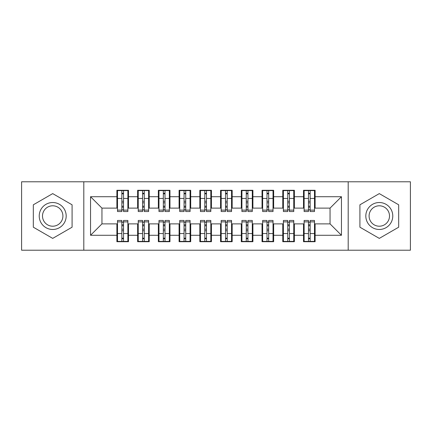 <?xml version="1.0" encoding="UTF-8"?>
<svg xmlns="http://www.w3.org/2000/svg" width="432" height="432" viewBox="0 0 432 432"><rect width="100%" height="100%" fill="white"/><g stroke="black" fill="none" stroke-linecap="round" stroke-linejoin="round"><path stroke-width="0.65" d="M348.192 250.214L410.4 250.214L410.4 181.786L348.192 181.786L348.192 250.214L83.808 250.214L83.808 181.786L21.6 181.786L21.6 250.214L83.808 250.214M308.48 202.835L310.144 202.835L308.48 202.835M310.144 229.165L308.48 229.165L310.144 229.165M287.744 202.835L289.408 202.835L287.744 202.835M289.408 229.165L287.744 229.165L289.408 229.165M267.008 202.835L268.672 202.835L267.008 202.835M268.672 229.165L267.008 229.165L268.672 229.165M246.272 202.835L247.936 202.835L246.272 202.835M247.936 229.165L246.272 229.165L247.936 229.165M225.536 202.835L227.2 202.835L225.536 202.835M227.2 229.165L225.536 229.165L227.2 229.165M204.8 202.835L206.464 202.835L204.8 202.835M206.464 229.165L204.8 229.165L206.464 229.165M184.064 202.835L185.728 202.835L184.064 202.835M185.728 229.165L184.064 229.165L185.728 229.165M163.328 202.835L164.992 202.835L163.328 202.835M164.992 229.165L163.328 229.165L164.992 229.165M142.592 202.835L144.256 202.835L142.592 202.835M144.256 229.165L142.592 229.165L144.256 229.165M348.192 181.786L83.808 181.786M117.504 208.121L101.952 208.121L90.547 196.717L90.547 235.283L116.883 235.283L116.883 241.715L128.493 241.715L128.493 235.283L137.619 235.283L137.619 241.715L149.229 241.715L149.229 235.283L158.355 235.283L158.355 241.715L169.965 241.715L169.965 235.283L179.091 235.283L179.091 241.715L190.701 241.715L190.701 235.283L199.827 235.283L199.827 241.715L211.437 241.715L211.437 235.283L220.563 235.283L220.563 241.715L232.173 241.715L232.173 235.283L241.299 235.283L241.299 241.715L252.909 241.715L252.909 235.283L262.035 235.283L262.035 241.715L273.645 241.715L273.645 235.283L282.771 235.283L282.771 241.715L294.381 241.715L294.381 235.283L303.507 235.283L303.507 241.715L315.117 241.715L315.117 223.879L330.048 223.879L330.048 208.121L314.496 208.121M90.547 196.717L116.883 196.717L116.883 208.121M330.048 208.121L341.453 196.717L315.117 196.717L315.117 190.285L303.507 190.285L303.507 196.717L294.381 196.717L294.381 190.285L282.771 190.285L282.771 196.717L273.645 196.717L273.645 190.285L262.035 190.285L262.035 196.717L252.909 196.717L252.909 190.285L241.299 190.285L241.299 196.717L232.173 196.717L232.173 190.285L220.563 190.285L220.563 196.717L211.437 196.717L211.437 190.285L199.827 190.285L199.827 196.717L190.701 196.717L190.701 190.285L179.091 190.285L179.091 196.717L169.965 196.717L169.965 190.285L158.355 190.285L158.355 196.717L149.229 196.717L149.229 190.285L137.619 190.285L137.619 196.717L128.493 196.717L128.493 190.285L116.883 190.285L116.883 196.717M341.453 196.717L341.453 235.283L315.117 235.283M294.381 235.283L294.381 223.879L304.128 223.879M303.507 235.283L303.507 223.879M315.117 196.717L315.117 208.121M273.645 235.283L273.645 223.879L283.392 223.879M282.771 235.283L282.771 223.879M303.507 196.717L303.507 208.121L293.76 208.121M294.381 196.717L294.381 208.121M252.909 235.283L252.909 223.879L262.656 223.879M262.035 235.283L262.035 223.879M282.771 196.717L282.771 208.121L273.024 208.121M273.645 196.717L273.645 208.121M232.173 235.283L232.173 223.879L241.92 223.879M241.299 235.283L241.299 223.879M262.035 196.717L262.035 208.121L252.288 208.121M252.909 196.717L252.909 208.121M211.437 235.283L211.437 223.879L221.184 223.879M220.563 235.283L220.563 223.879M241.299 196.717L241.299 208.121L231.552 208.121M232.173 196.717L232.173 208.121M190.701 235.283L190.701 223.879L200.448 223.879M199.827 235.283L199.827 223.879M220.563 196.717L220.563 208.121L210.816 208.121M211.437 196.717L211.437 208.121M169.965 235.283L169.965 223.879L179.712 223.879M179.091 235.283L179.091 223.879M199.827 196.717L199.827 208.121L190.08 208.121M190.701 196.717L190.701 208.121M149.229 235.283L149.229 223.879L158.976 223.879M158.355 235.283L158.355 223.879M179.091 196.717L179.091 208.121L169.344 208.121M169.965 196.717L169.965 208.121M128.493 235.283L128.493 223.879L138.24 223.879M137.619 235.283L137.619 223.879M158.355 196.717L158.355 208.121L148.608 208.121M149.229 196.717L149.229 208.121M121.856 202.835L123.52 202.835L121.856 202.835M123.52 229.165L121.856 229.165L123.52 229.165M90.547 235.283L101.952 223.879L117.504 223.879M116.883 235.283L116.883 223.879M137.619 196.717L137.619 208.121L127.872 208.121M128.493 196.717L128.493 208.121M72.09 204.806L52.704 193.612L33.318 204.806L33.318 227.194L52.704 238.388L72.09 227.194L72.09 204.806L72.09 227.194L52.704 238.388L33.318 227.194L33.318 204.806L52.704 193.612L72.09 204.806M359.91 204.806L359.91 227.194L379.296 238.388L398.682 227.194L398.682 204.806L379.296 193.612L359.91 204.806L379.296 193.612L398.682 204.806L398.682 227.194L379.296 238.388L359.91 227.194L359.91 204.806M101.952 208.121L101.952 223.879M304.128 208.121L303.507 208.121M283.392 208.121L282.771 208.121M262.656 208.121L262.035 208.121M241.92 208.121L241.299 208.121M221.184 208.121L220.563 208.121M200.448 208.121L199.827 208.121M179.712 208.121L179.091 208.121M158.976 208.121L158.355 208.121M138.24 208.121L137.619 208.121M127.872 223.879L128.493 223.879M148.608 223.879L149.229 223.879M169.344 223.879L169.965 223.879M190.08 223.879L190.701 223.879M210.816 223.879L211.437 223.879M231.552 223.879L232.173 223.879M252.288 223.879L252.909 223.879M273.024 223.879L273.645 223.879M293.76 223.879L294.381 223.879M314.496 223.879L315.117 223.879M341.453 235.283L330.048 223.879M117.504 190.496L127.872 190.496L117.504 190.496L117.504 211.54L121.856 211.54L121.856 190.571L127.872 190.604L127.872 211.54L123.52 211.54L123.52 190.604M121.856 193.271L123.52 193.271M121.856 209.801L123.52 209.801M123.52 207.198L121.856 207.198M121.856 206.177L123.52 206.177M128.493 200.135L127.872 200.135M128.493 202.835L127.872 202.835M117.504 200.135L116.883 200.135M117.504 202.835L116.883 202.835M127.872 241.504L117.504 241.504L127.872 241.504L127.872 220.46L123.52 220.46L123.52 241.429L117.504 241.396L117.504 220.46L121.856 220.46L121.856 241.396M123.52 238.729L121.856 238.729M123.52 222.199L121.856 222.199M121.856 224.802L123.52 224.802M123.52 225.823L121.856 225.823M116.883 231.865L117.504 231.865M116.883 229.165L117.504 229.165M127.872 231.865L128.493 231.865M127.872 229.165L128.493 229.165M138.24 190.496L148.608 190.496L138.24 190.496L138.24 211.54L142.592 211.54L142.592 190.571L148.608 190.604L148.608 211.54L144.256 211.54L144.256 190.604M142.592 193.271L144.256 193.271M142.592 209.801L144.256 209.801M144.256 207.198L142.592 207.198M142.592 206.177L144.256 206.177M149.229 200.135L148.608 200.135M149.229 202.835L148.608 202.835M138.24 200.135L137.619 200.135M138.24 202.835L137.619 202.835M158.976 190.496L169.344 190.496L158.976 190.496L158.976 211.54L163.328 211.54L163.328 190.571L169.344 190.604L169.344 211.54L164.992 211.54L164.992 190.604M163.328 193.271L164.992 193.271M163.328 209.801L164.992 209.801M164.992 207.198L163.328 207.198M163.328 206.177L164.992 206.177M169.965 200.135L169.344 200.135M169.965 202.835L169.344 202.835M158.976 200.135L158.355 200.135M158.976 202.835L158.355 202.835M179.712 190.496L190.08 190.496L179.712 190.496L179.712 211.54L184.064 211.54L184.064 190.571L190.08 190.604L190.08 211.54L185.728 211.54L185.728 190.604M184.064 193.271L185.728 193.271M184.064 209.801L185.728 209.801M185.728 207.198L184.064 207.198M184.064 206.177L185.728 206.177M190.701 200.135L190.08 200.135M190.701 202.835L190.08 202.835M179.712 200.135L179.091 200.135M179.712 202.835L179.091 202.835M200.448 190.496L210.816 190.496L200.448 190.496L200.448 211.54L204.8 211.54L204.8 190.571L210.816 190.604L210.816 211.54L206.464 211.54L206.464 190.604M204.8 193.271L206.464 193.271M204.8 209.801L206.464 209.801M206.464 207.198L204.8 207.198M204.8 206.177L206.464 206.177M211.437 200.135L210.816 200.135M211.437 202.835L210.816 202.835M200.448 200.135L199.827 200.135M200.448 202.835L199.827 202.835M148.608 241.504L138.24 241.504L148.608 241.504L148.608 220.46L144.256 220.46L144.256 241.429L138.24 241.396L138.24 220.46L142.592 220.46L142.592 241.396M144.256 238.729L142.592 238.729M144.256 222.199L142.592 222.199M142.592 224.802L144.256 224.802M144.256 225.823L142.592 225.823M137.619 231.865L138.24 231.865M137.619 229.165L138.24 229.165M148.608 231.865L149.229 231.865M148.608 229.165L149.229 229.165M169.344 241.504L158.976 241.504L169.344 241.504L169.344 220.46L164.992 220.46L164.992 241.429L158.976 241.396L158.976 220.46L163.328 220.46L163.328 241.396M164.992 238.729L163.328 238.729M164.992 222.199L163.328 222.199M163.328 224.802L164.992 224.802M164.992 225.823L163.328 225.823M158.355 231.865L158.976 231.865M158.355 229.165L158.976 229.165M169.344 231.865L169.965 231.865M169.344 229.165L169.965 229.165M190.08 241.504L179.712 241.504L190.08 241.504L190.08 220.46L185.728 220.46L185.728 241.429L179.712 241.396L179.712 220.46L184.064 220.46L184.064 241.396M185.728 238.729L184.064 238.729M185.728 222.199L184.064 222.199M184.064 224.802L185.728 224.802M185.728 225.823L184.064 225.823M179.091 231.865L179.712 231.865M179.091 229.165L179.712 229.165M190.08 231.865L190.701 231.865M190.08 229.165L190.701 229.165M210.816 241.504L200.448 241.504L210.816 241.504L210.816 220.46L206.464 220.46L206.464 241.429L200.448 241.396L200.448 220.46L204.8 220.46L204.8 241.396M206.464 238.729L204.8 238.729M206.464 222.199L204.8 222.199M204.8 224.802L206.464 224.802M206.464 225.823L204.8 225.823M199.827 231.865L200.448 231.865M199.827 229.165L200.448 229.165M210.816 231.865L211.437 231.865M210.816 229.165L211.437 229.165M52.704 202.522A13.478 13.478 0 0 0 39.226 216A13.478 13.478 0 0 0 52.704 229.478A13.478 13.478 0 0 0 66.182 216A13.478 13.478 0 0 0 52.704 202.522M52.704 205.794A10.206 10.206 0 0 0 42.498 216A10.206 10.206 0 0 0 52.704 226.206A10.206 10.206 0 0 0 62.91 216A10.206 10.206 0 0 0 52.704 205.794M379.296 202.522A13.478 13.478 0 0 0 365.818 216A13.478 13.478 0 0 0 379.296 229.478A13.478 13.478 0 0 0 392.774 216A13.478 13.478 0 0 0 379.296 202.522M379.296 205.794A10.206 10.206 0 0 0 369.09 216A10.206 10.206 0 0 0 379.296 226.206A10.206 10.206 0 0 0 389.502 216A10.206 10.206 0 0 0 379.296 205.794M221.184 190.496L231.552 190.496L221.184 190.496L221.184 211.54L225.536 211.54L225.536 190.571L231.552 190.604L231.552 211.54L227.2 211.54L227.2 190.604M225.536 193.271L227.2 193.271M225.536 209.801L227.2 209.801M227.2 207.198L225.536 207.198M225.536 206.177L227.2 206.177M232.173 200.135L231.552 200.135M232.173 202.835L231.552 202.835M221.184 200.135L220.563 200.135M221.184 202.835L220.563 202.835M231.552 241.504L221.184 241.504L231.552 241.504L231.552 220.46L227.2 220.46L227.2 241.429L221.184 241.396L221.184 220.46L225.536 220.46L225.536 241.396M227.2 238.729L225.536 238.729M227.2 222.199L225.536 222.199M225.536 224.802L227.2 224.802M227.2 225.823L225.536 225.823M220.563 231.865L221.184 231.865M220.563 229.165L221.184 229.165M231.552 231.865L232.173 231.865M231.552 229.165L232.173 229.165M241.92 190.496L252.288 190.496L241.92 190.496L241.92 211.54L246.272 211.54L246.272 190.571L252.288 190.604L252.288 211.54L247.936 211.54L247.936 190.604M246.272 193.271L247.936 193.271M246.272 209.801L247.936 209.801M247.936 207.198L246.272 207.198M246.272 206.177L247.936 206.177M252.909 200.135L252.288 200.135M252.909 202.835L252.288 202.835M241.92 200.135L241.299 200.135M241.92 202.835L241.299 202.835M262.656 190.496L273.024 190.496L262.656 190.496L262.656 211.54L267.008 211.54L267.008 190.571L273.024 190.604L273.024 211.54L268.672 211.54L268.672 190.604M267.008 193.271L268.672 193.271M267.008 209.801L268.672 209.801M268.672 207.198L267.008 207.198M267.008 206.177L268.672 206.177M273.645 200.135L273.024 200.135M273.645 202.835L273.024 202.835M262.656 200.135L262.035 200.135M262.656 202.835L262.035 202.835M283.392 190.496L293.76 190.496L283.392 190.496L283.392 211.54L287.744 211.54L287.744 190.571L293.76 190.604L293.76 211.54L289.408 211.54L289.408 190.604M287.744 193.271L289.408 193.271M287.744 209.801L289.408 209.801M289.408 207.198L287.744 207.198M287.744 206.177L289.408 206.177M294.381 200.135L293.76 200.135M294.381 202.835L293.76 202.835M283.392 200.135L282.771 200.135M283.392 202.835L282.771 202.835M252.288 241.504L241.92 241.504L252.288 241.504L252.288 220.46L247.936 220.46L247.936 241.429L241.92 241.396L241.92 220.46L246.272 220.46L246.272 241.396M247.936 238.729L246.272 238.729M247.936 222.199L246.272 222.199M246.272 224.802L247.936 224.802M247.936 225.823L246.272 225.823M241.299 231.865L241.92 231.865M241.299 229.165L241.92 229.165M252.288 231.865L252.909 231.865M252.288 229.165L252.909 229.165M273.024 241.504L262.656 241.504L273.024 241.504L273.024 220.46L268.672 220.46L268.672 241.429L262.656 241.396L262.656 220.46L267.008 220.46L267.008 241.396M268.672 238.729L267.008 238.729M268.672 222.199L267.008 222.199M267.008 224.802L268.672 224.802M268.672 225.823L267.008 225.823M262.035 231.865L262.656 231.865M262.035 229.165L262.656 229.165M273.024 231.865L273.645 231.865M273.024 229.165L273.645 229.165M293.76 241.504L283.392 241.504L293.76 241.504L293.76 220.46L289.408 220.46L289.408 241.429L283.392 241.396L283.392 220.46L287.744 220.46L287.744 241.396M289.408 238.729L287.744 238.729M289.408 222.199L287.744 222.199M287.744 224.802L289.408 224.802M289.408 225.823L287.744 225.823M282.771 231.865L283.392 231.865M282.771 229.165L283.392 229.165M293.76 231.865L294.381 231.865M293.76 229.165L294.381 229.165M304.128 190.496L314.496 190.496L304.128 190.496L304.128 211.54L308.48 211.54L308.48 190.571L314.496 190.604L314.496 211.54L310.144 211.54L310.144 190.604M308.48 193.271L310.144 193.271M308.48 209.801L310.144 209.801M310.144 207.198L308.48 207.198M308.48 206.177L310.144 206.177M315.117 200.135L314.496 200.135M315.117 202.835L314.496 202.835M304.128 200.135L303.507 200.135M304.128 202.835L303.507 202.835M314.496 241.504L304.128 241.504L314.496 241.504L314.496 220.46L310.144 220.46L310.144 241.429L304.128 241.396L304.128 220.46L308.48 220.46L308.48 241.396M310.144 238.729L308.48 238.729M310.144 222.199L308.48 222.199M308.48 224.802L310.144 224.802M310.144 225.823L308.48 225.823M303.507 231.865L304.128 231.865M303.507 229.165L304.128 229.165M314.496 231.865L315.117 231.865M314.496 229.165L315.117 229.165M117.504 190.604L121.856 190.604M123.52 210.119L127.872 210.119M123.52 198.445L127.872 198.445M117.504 210.119L121.856 210.119M117.504 198.445L121.856 198.445M121.856 201.253L123.52 201.253M121.856 193.817L123.52 193.817M127.872 241.396L123.52 241.396M121.856 221.881L117.504 221.881M121.856 233.555L117.504 233.555M127.872 221.881L123.52 221.881M127.872 233.555L123.52 233.555M123.52 230.747L121.856 230.747M123.52 238.183L121.856 238.183M138.24 190.604L142.592 190.604M144.256 210.119L148.608 210.119M144.256 198.445L148.608 198.445M138.24 210.119L142.592 210.119M138.24 198.445L142.592 198.445M142.592 201.253L144.256 201.253M142.592 193.817L144.256 193.817M158.976 190.604L163.328 190.604M164.992 210.119L169.344 210.119M164.992 198.445L169.344 198.445M158.976 210.119L163.328 210.119M158.976 198.445L163.328 198.445M163.328 201.253L164.992 201.253M163.328 193.817L164.992 193.817M179.712 190.604L184.064 190.604M185.728 210.119L190.08 210.119M185.728 198.445L190.08 198.445M179.712 210.119L184.064 210.119M179.712 198.445L184.064 198.445M184.064 201.253L185.728 201.253M184.064 193.817L185.728 193.817M200.448 190.604L204.8 190.604M206.464 210.119L210.816 210.119M206.464 198.445L210.816 198.445M200.448 210.119L204.8 210.119M200.448 198.445L204.8 198.445M204.8 201.253L206.464 201.253M204.8 193.817L206.464 193.817M148.608 241.396L144.256 241.396M142.592 221.881L138.24 221.881M142.592 233.555L138.24 233.555M148.608 221.881L144.256 221.881M148.608 233.555L144.256 233.555M144.256 230.747L142.592 230.747M144.256 238.183L142.592 238.183M169.344 241.396L164.992 241.396M163.328 221.881L158.976 221.881M163.328 233.555L158.976 233.555M169.344 221.881L164.992 221.881M169.344 233.555L164.992 233.555M164.992 230.747L163.328 230.747M164.992 238.183L163.328 238.183M190.08 241.396L185.728 241.396M184.064 221.881L179.712 221.881M184.064 233.555L179.712 233.555M190.08 221.881L185.728 221.881M190.08 233.555L185.728 233.555M185.728 230.747L184.064 230.747M185.728 238.183L184.064 238.183M210.816 241.396L206.464 241.396M204.8 221.881L200.448 221.881M204.8 233.555L200.448 233.555M210.816 221.881L206.464 221.881M210.816 233.555L206.464 233.555M206.464 230.747L204.8 230.747M206.464 238.183L204.8 238.183M221.184 190.604L225.536 190.604M227.2 210.119L231.552 210.119M227.2 198.445L231.552 198.445M221.184 210.119L225.536 210.119M221.184 198.445L225.536 198.445M225.536 201.253L227.2 201.253M225.536 193.817L227.2 193.817M231.552 241.396L227.2 241.396M225.536 221.881L221.184 221.881M225.536 233.555L221.184 233.555M231.552 221.881L227.2 221.881M231.552 233.555L227.2 233.555M227.2 230.747L225.536 230.747M227.2 238.183L225.536 238.183M241.92 190.604L246.272 190.604M247.936 210.119L252.288 210.119M247.936 198.445L252.288 198.445M241.92 210.119L246.272 210.119M241.92 198.445L246.272 198.445M246.272 201.253L247.936 201.253M246.272 193.817L247.936 193.817M262.656 190.604L267.008 190.604M268.672 210.119L273.024 210.119M268.672 198.445L273.024 198.445M262.656 210.119L267.008 210.119M262.656 198.445L267.008 198.445M267.008 201.253L268.672 201.253M267.008 193.817L268.672 193.817M283.392 190.604L287.744 190.604M289.408 210.119L293.76 210.119M289.408 198.445L293.76 198.445M283.392 210.119L287.744 210.119M283.392 198.445L287.744 198.445M287.744 201.253L289.408 201.253M287.744 193.817L289.408 193.817M252.288 241.396L247.936 241.396M246.272 221.881L241.92 221.881M246.272 233.555L241.92 233.555M252.288 221.881L247.936 221.881M252.288 233.555L247.936 233.555M247.936 230.747L246.272 230.747M247.936 238.183L246.272 238.183M273.024 241.396L268.672 241.396M267.008 221.881L262.656 221.881M267.008 233.555L262.656 233.555M273.024 221.881L268.672 221.881M273.024 233.555L268.672 233.555M268.672 230.747L267.008 230.747M268.672 238.183L267.008 238.183M293.76 241.396L289.408 241.396M287.744 221.881L283.392 221.881M287.744 233.555L283.392 233.555M293.76 221.881L289.408 221.881M293.76 233.555L289.408 233.555M289.408 230.747L287.744 230.747M289.408 238.183L287.744 238.183M304.128 190.604L308.48 190.604M310.144 210.119L314.496 210.119M310.144 198.445L314.496 198.445M304.128 210.119L308.48 210.119M304.128 198.445L308.48 198.445M308.48 201.253L310.144 201.253M308.48 193.817L310.144 193.817M314.496 241.396L310.144 241.396M308.48 221.881L304.128 221.881M308.48 233.555L304.128 233.555M314.496 221.881L310.144 221.881M314.496 233.555L310.144 233.555M310.144 230.747L308.48 230.747M310.144 238.183L308.48 238.183"/></g></svg>
